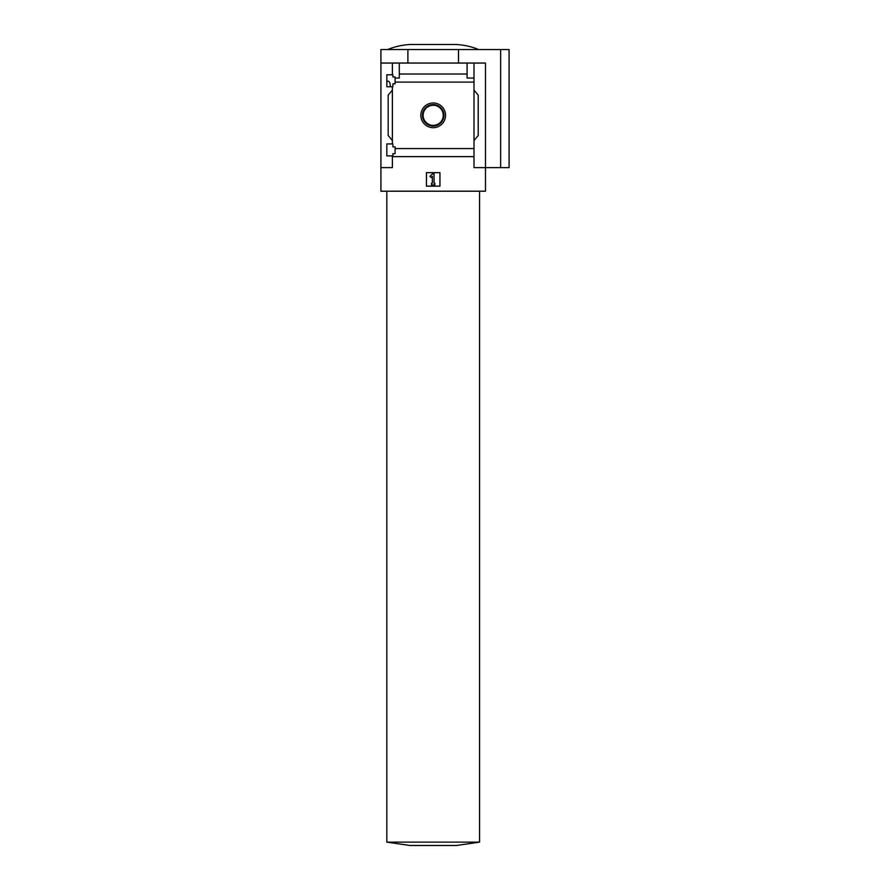 <?xml version="1.0" encoding="UTF-8"?>
<svg xmlns="http://www.w3.org/2000/svg" width="890" height="890" viewBox="0 0 890 890"><rect width="100%" height="100%" fill="white"/><g stroke="black" fill="none" stroke-linecap="round" stroke-linejoin="round"><path stroke-width="1.33" d="M390.332 85.818C390.076 82.903 389.342 81.368 388.129 81.179L386.827 81.179M386.827 155.883L386.827 143.913L392.891 143.913L392.891 146.861L395.082 146.861L395.082 153.692L392.891 153.692L392.891 155.883L386.827 155.883M386.827 86.742L386.827 74.771L392.891 74.771L392.891 76.963L395.082 76.963L395.082 83.793L392.891 83.793L392.891 86.742L386.827 86.742M392.39 86.742L392.39 143.913M392.39 74.771L392.39 63.045L380.92 63.045L380.92 49.562L509.08 49.562L509.08 167.598L500.647 167.598L500.647 49.562M433.196 102.962A12.36 12.36 0 0 1 443.899 121.507A12.36 12.36 0 0 1 422.494 121.507A12.36 12.36 0 0 1 433.196 102.962M392.39 155.883L392.39 167.598L380.92 167.598L380.92 191.205L485.473 191.205L485.473 167.598L474.003 167.598L474.003 148.563L395.082 148.563M474.003 148.563L474.003 82.091L395.082 82.091M380.92 167.598L380.92 63.045M474.003 82.091L474.003 78.053L467.094 78.053L467.094 74.026L399.299 74.026L399.299 78.053L395.082 78.053M467.094 74.026L467.094 63.045L392.39 63.045M474.003 156.629L392.39 156.629M500.647 167.598L485.473 167.598L485.473 63.045L467.094 63.045M399.299 63.045L399.299 74.026M474.003 63.045L474.003 78.053M392.39 140.531L388.174 135.514L388.174 95.141L392.39 90.112M474.003 90.112L478.219 95.141L478.219 135.514L474.003 140.531M426.455 186.155L426.455 172.66L439.938 172.66L439.938 186.155L426.455 186.155M407.898 63.045L407.898 49.562M458.495 63.045L458.495 49.562M429.97 176.309L432.351 173.928L434.042 173.928L434.042 183.195L434.887 183.195L434.887 184.886L431.505 184.886L431.505 183.195L432.351 183.195L432.351 176.309L431.161 177.499L429.97 176.309M478.731 49.562C471.433 46.547 463.846 44.867 455.958 44.5L410.435 44.5C402.547 44.867 394.96 46.547 387.662 49.562M386.827 842.129L479.565 842.129L456.381 845.5L410.012 845.5L386.827 842.129L386.827 191.205M479.565 191.205L479.565 842.129M433.196 104.575A10.747 10.747 0 0 1 442.497 120.695A10.747 10.747 0 0 1 423.885 120.695A10.747 10.747 0 0 1 433.196 104.575M433.196 105.254A10.079 10.079 0 0 1 441.918 120.361A10.079 10.079 0 0 1 424.474 120.361A10.079 10.079 0 0 1 433.196 105.254"/></g></svg>
